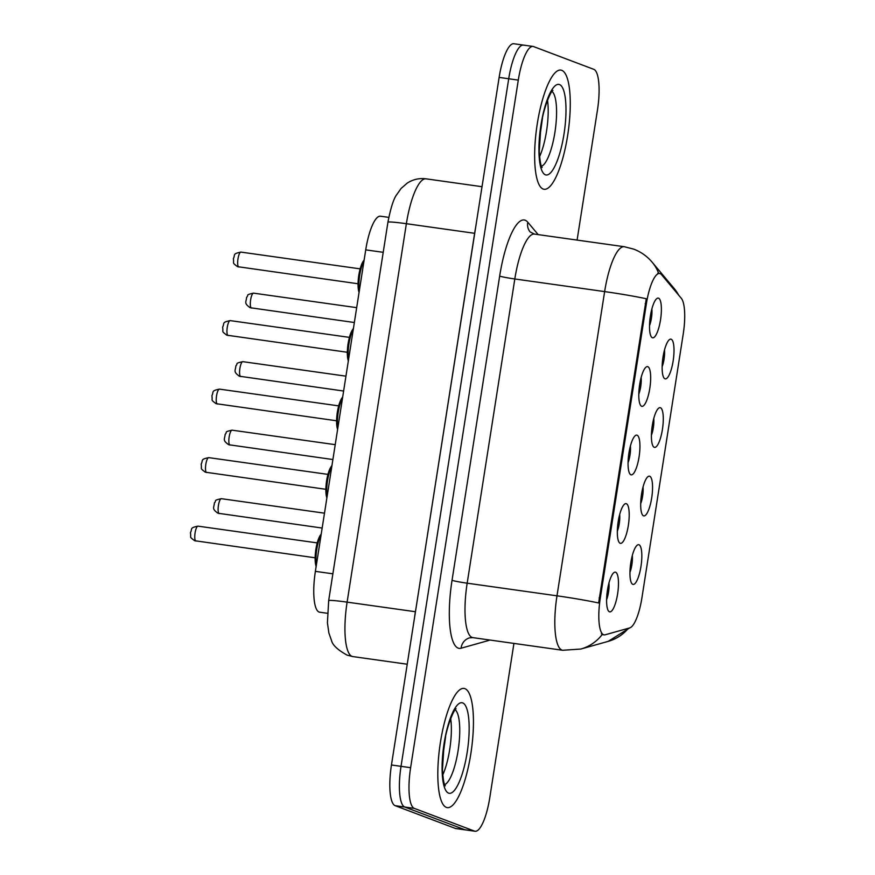 <?xml version="1.0" encoding="UTF-8"?>
<svg xmlns="http://www.w3.org/2000/svg" width="875" height="875" viewBox="0 0 875 875"><rect width="100%" height="100%" fill="white"/><g stroke="black" fill="none" stroke-linecap="round" stroke-linejoin="round"><path stroke-width="1.31" d="M649.72 476.252A20.059 5.294 -82 0 1 651.689 497.952A20.059 5.294 -82 0 1 643.519 515.823A20.059 5.294 -82 0 1 642.502 514.948A20.059 5.294 -82 0 1 641.375 495.305A20.059 5.294 -82 0 1 647.872 476.733A20.059 5.294 -82 0 1 649.72 476.252M640.686 503.705A12.534 3.303 98 0 0 643.037 487.036M660.45 407.739A20.059 5.294 -82 0 1 662.419 429.439A20.059 5.294 -82 0 1 654.248 447.311A20.059 5.294 -82 0 1 653.231 446.436A20.059 5.294 -82 0 1 652.105 426.792A20.059 5.294 -82 0 1 658.602 408.22A20.059 5.294 -82 0 1 660.45 407.739M651.416 435.192A12.534 3.303 98 0 0 653.767 418.523M671.18 339.227A20.059 5.294 -82 0 1 673.148 360.927A20.059 5.294 -82 0 1 664.978 378.798A20.059 5.294 -82 0 1 663.961 377.923A20.059 5.294 -82 0 1 662.834 358.28A20.059 5.294 -82 0 1 669.331 339.708A20.059 5.294 -82 0 1 671.18 339.227M662.145 366.691A12.534 3.303 98 0 0 664.497 350.011M638.991 544.764A20.059 5.294 -82 0 1 640.959 566.464A20.059 5.294 -82 0 1 632.789 584.336A20.059 5.294 -82 0 1 631.772 583.461A20.059 5.294 -82 0 1 630.645 563.817A20.059 5.294 -82 0 1 637.142 545.245A20.059 5.294 -82 0 1 638.991 544.764M629.967 572.217A12.534 3.303 98 0 0 632.308 555.548M626.369 503.716A20.059 5.294 -82 0 1 628.337 525.416A20.059 5.294 -82 0 1 620.167 543.288A20.059 5.294 -82 0 1 619.15 542.413A20.059 5.294 -82 0 1 618.023 522.769A20.059 5.294 -82 0 1 624.52 504.197A20.059 5.294 -82 0 1 626.369 503.716M617.334 531.169A12.534 3.303 98 0 0 619.686 514.5M637.098 435.203A20.059 5.294 -82 0 1 639.067 456.903A20.059 5.294 -82 0 1 630.897 474.775A20.059 5.294 -82 0 1 629.88 473.9A20.059 5.294 -82 0 1 628.753 454.256A20.059 5.294 -82 0 1 635.25 435.684A20.059 5.294 -82 0 1 637.098 435.203M628.064 462.656A12.534 3.303 98 0 0 630.416 445.988M647.828 366.691A20.059 5.294 -82 0 1 649.797 388.391A20.059 5.294 -82 0 1 641.627 406.262A20.059 5.294 -82 0 1 640.609 405.387A20.059 5.294 -82 0 1 639.483 385.744A20.059 5.294 -82 0 1 645.98 367.172A20.059 5.294 -82 0 1 647.828 366.691M638.794 394.144A12.534 3.303 98 0 0 641.134 377.475M658.547 298.178A20.059 5.294 -82 0 1 660.516 319.878A20.059 5.294 -82 0 1 652.356 337.75A20.059 5.294 -82 0 1 651.339 336.875A20.059 5.294 -82 0 1 650.212 317.231A20.059 5.294 -82 0 1 656.709 298.659A20.059 5.294 -82 0 1 658.547 298.178M649.523 325.631A12.534 3.303 98 0 0 651.864 308.963M615.639 572.228A20.059 5.294 -82 0 1 617.608 593.928A20.059 5.294 -82 0 1 609.438 611.8A20.059 5.294 -82 0 1 608.42 610.914A20.059 5.294 -82 0 1 607.294 591.281A20.059 5.294 -82 0 1 613.791 572.698A20.059 5.294 -82 0 1 615.639 572.228M606.605 599.681A12.534 3.303 98 0 0 608.956 583.002M327.381 613.277L319.648 612.194A37.614 9.92 -82 0 1 319.08 612.041A37.614 9.92 -82 0 1 315.383 571.353L365.728 249.867A37.614 9.92 -82 0 1 380.461 216.202L388.795 217.372M605.161 634.791A33.852 8.936 -82 0 1 604.122 634.878A33.852 8.936 -82 0 1 603.597 634.747A33.852 8.936 -82 0 1 600.283 598.128L646.373 303.8A33.852 8.936 -82 0 1 659.63 273.503A33.852 8.936 -82 0 1 661.555 274.706L681.33 298.342A33.852 8.936 -82 0 1 683.244 333.889L641.944 597.691A33.852 8.936 -82 0 1 629.727 627.9L605.161 634.791M446.327 807.373A60.178 15.881 98 0 0 447.245 807.614A60.178 15.881 98 0 0 471.1 751.986A60.178 15.881 98 0 0 464.92 688.658A60.178 15.881 98 0 0 464.002 688.417A60.178 15.881 98 0 0 440.158 744.034A60.178 15.881 98 0 0 446.327 807.373A60.178 15.881 98 0 0 447.245 807.614A60.178 15.881 98 0 0 471.1 751.986A60.178 15.881 98 0 0 464.92 688.658A60.178 15.881 98 0 0 464.002 688.417A60.178 15.881 98 0 0 440.158 744.034A60.178 15.881 98 0 0 446.327 807.373M543.156 189.044A60.178 15.881 98 0 0 544.075 189.273A60.178 15.881 98 0 0 567.93 133.656A60.178 15.881 98 0 0 561.75 70.317A60.178 15.881 98 0 0 560.831 70.087A60.178 15.881 98 0 0 536.987 125.705A60.178 15.881 98 0 0 543.156 189.044A60.178 15.881 98 0 0 544.075 189.273A60.178 15.881 98 0 0 567.93 133.656A60.178 15.881 98 0 0 561.75 70.317A60.178 15.881 98 0 0 560.831 70.087A60.178 15.881 98 0 0 536.987 125.705A60.178 15.881 98 0 0 543.156 189.044M598.631 602.973L646.275 298.747A43.881 2.516 -171.1 0 0 604.636 291.594A50.148 13.234 -82 0 1 624.28 246.717L534.461 234.095A50.148 13.234 98 0 0 514.817 278.972L467.173 583.188A50.148 13.234 98 0 0 472.095 637.438A50.148 13.234 98 0 0 472.861 637.634L469.667 637.831A12.534 12.009 74.3 0 0 461.081 648.222A62.694 16.537 -82 0 1 452.036 580.311L499.669 276.095A12.534 0.722 -171.1 0 0 514.817 278.972L604.636 291.594L556.992 595.82A43.881 2.516 8.9 0 1 598.631 602.973M603.433 634.55L601.42 633.763M577.095 240.089L597.461 110.009A37.614 9.92 98 0 0 593.775 69.322L533.597 46.594A37.614 9.92 98 0 0 533.028 46.441L523.447 45.095A37.614 9.92 98 0 0 508.714 78.761L401.034 766.347A37.614 9.92 98 0 0 404.731 807.034L464.898 829.752A37.614 9.92 98 0 0 465.467 829.905A37.614 9.92 98 0 1 464.898 829.752L404.731 807.034A37.614 9.92 98 0 1 401.034 766.347L508.714 78.761A37.614 9.92 98 0 1 523.447 45.095A37.614 9.92 98 0 1 524.016 45.248M533.028 46.441A37.614 9.92 98 0 0 518.295 80.106L410.616 767.692A37.614 9.92 98 0 0 414.312 808.38L474.48 831.108A37.614 9.92 98 0 0 475.048 831.25A37.614 9.92 98 0 0 489.792 797.595L513.931 643.409M523.447 45.095L513.866 43.75A37.614 9.92 98 0 0 499.133 77.405L391.453 764.991A37.614 9.92 98 0 0 395.15 805.678L455.317 828.406A37.614 9.92 98 0 0 455.897 828.559L475.048 831.25M646.373 303.8L645.192 303.636M600.283 598.128L599.102 597.953M332.872 573.814L315.383 571.353M383.217 252.317L365.728 249.867M499.669 276.095A62.694 16.537 -82 0 1 525.197 220.238A62.694 16.537 -82 0 1 527.789 222.217L538.169 234.609M472.861 637.634L562.68 650.267A50.148 13.234 -82 0 1 561.914 650.07A50.148 13.234 -82 0 1 556.992 595.82L467.173 583.188A12.534 0.722 -171.1 0 1 452.036 580.311M562.68 650.267L580.836 649.042A43.881 42.044 -105.7 0 0 602.186 634.55M678.672 295.159A43.881 41.18 -39.9 0 0 674.22 288.575L679.077 295.652M629.617 627.933L608.202 641.364A43.881 42.044 -105.7 0 0 628.425 628.272M658.7 273.372A43.881 41.18 -39.9 0 0 652.181 262.238L674.22 288.575M489.748 640.008A62.694 16.537 -82 0 1 488.447 640.544L461.081 648.222M518.295 80.106L499.133 77.405M410.616 767.692L391.453 764.991M414.312 808.38L395.15 805.678M474.48 831.108L455.317 828.406M488.447 640.544A12.534 12.009 74.3 0 1 488.545 639.844M534.461 234.095L530.152 231.952A12.534 11.769 140.1 0 1 527.789 222.217M415.461 611.734L474.633 233.308L406.372 223.705A25.08 1.433 -171.1 0 0 387.931 222.217C390.622 208.327 393.455 199.281 396.419 195.081L401.1 188.442L407.203 183.127C412.956 179.408 419.223 177.975 426.027 178.828A50.148 13.234 98 0 0 406.372 223.705L347.113 602.131A50.148 13.234 98 0 0 352.034 656.381A50.148 13.234 98 0 0 352.8 656.578L407.236 664.223M414.597 617.214A50.148 13.234 -82 0 1 415.373 611.723L347.113 602.131A25.08 1.433 -171.1 0 0 328.672 600.644L387.931 222.217M474.709 233.319L474.633 233.308A50.148 13.234 -82 0 1 475.562 227.872M198.144 526.181A7.525 1.98 98 0 0 198.023 526.148A7.525 1.98 98 0 0 195.048 533.094A7.525 1.98 98 0 0 195.814 541.012A7.525 1.98 98 0 0 195.934 541.045A7.525 1.98 98 0 0 196.055 541.045M321.07 535.073A18.802 4.966 98 0 0 316.378 565.009M316.159 566.388A17.555 4.627 -82 0 1 315.897 549.259A17.555 4.627 -82 0 1 321.202 534.242M221.495 498.717A7.525 1.98 98 0 0 221.375 498.684A7.525 1.98 98 0 0 218.4 505.641A7.525 1.98 98 0 0 219.166 513.559A7.525 1.98 98 0 0 219.286 513.581A7.525 1.98 98 0 0 219.406 513.592M444.642 784.645A38.216 10.084 98 0 0 458.423 748.409A38.216 10.084 98 0 0 455.164 709.778M442.75 774.966A38.216 10.084 98 0 0 450.68 718.561M462.689 702.898A45.741 12.064 98 0 0 444.073 743.652A45.741 12.064 98 0 0 448.558 793.122A45.741 12.064 98 0 0 467.173 752.38A45.741 12.064 98 0 0 462.689 702.898M208.873 457.669A7.525 1.98 98 0 0 208.753 457.636A7.525 1.98 98 0 0 205.778 464.592A7.525 1.98 98 0 0 206.544 472.5A7.525 1.98 98 0 0 206.664 472.533A7.525 1.98 98 0 0 206.784 472.533M331.8 466.561A18.802 4.966 98 0 0 327.108 496.497M326.889 497.875A17.555 4.627 -82 0 1 326.627 480.747A17.555 4.627 -82 0 1 331.92 465.73M219.603 389.156A7.525 1.98 98 0 0 219.483 389.123A7.525 1.98 98 0 0 216.508 396.08A7.525 1.98 98 0 0 217.273 403.998A7.525 1.98 98 0 0 217.394 404.02A7.525 1.98 98 0 0 217.503 404.031M342.519 398.048A18.802 4.966 98 0 0 337.837 427.995M337.619 429.363A17.555 4.627 -82 0 1 337.356 412.234A17.555 4.627 -82 0 1 342.65 397.217M230.333 320.644A7.525 1.98 98 0 0 230.212 320.611A7.525 1.98 98 0 0 227.227 327.567A7.525 1.98 98 0 0 228.003 335.486A7.525 1.98 98 0 0 228.123 335.508A7.525 1.98 98 0 0 228.233 335.519M353.248 329.547A18.802 4.966 98 0 0 348.567 359.483M348.348 360.85A17.555 4.627 -82 0 1 348.086 343.733A17.555 4.627 -82 0 1 353.38 328.705M241.052 252.131A7.525 1.98 98 0 0 240.942 252.098A7.525 1.98 98 0 0 237.956 259.055A7.525 1.98 98 0 0 238.733 266.973A7.525 1.98 98 0 0 238.842 266.995A7.525 1.98 98 0 0 238.962 267.006M363.978 261.034A18.802 4.966 98 0 0 359.297 290.97M359.078 292.337A17.555 4.627 -82 0 1 358.816 275.22A17.555 4.627 -82 0 1 364.109 260.203M232.225 430.205A7.525 1.98 98 0 0 232.105 430.172A7.525 1.98 98 0 0 229.13 437.128A7.525 1.98 98 0 0 229.895 445.047A7.525 1.98 98 0 0 230.016 445.069A7.525 1.98 98 0 0 230.136 445.08M242.955 361.692A7.525 1.98 98 0 0 242.834 361.659A7.525 1.98 98 0 0 239.859 368.616A7.525 1.98 98 0 0 240.625 376.534A7.525 1.98 98 0 0 240.745 376.556A7.525 1.98 98 0 0 240.866 376.567M253.684 293.18A7.525 1.98 98 0 0 253.564 293.147A7.525 1.98 98 0 0 250.589 300.103A7.525 1.98 98 0 0 251.355 308.022A7.525 1.98 98 0 0 251.475 308.055A7.525 1.98 98 0 0 251.584 308.055M541.472 166.316A38.216 10.084 98 0 0 555.253 130.069A38.216 10.084 98 0 0 551.994 91.438M539.58 156.625A38.216 10.084 98 0 0 547.509 100.231M559.519 84.569A45.741 12.064 98 0 0 540.903 125.322A45.741 12.064 98 0 0 545.387 174.792A45.741 12.064 98 0 0 564.003 134.039A45.741 12.064 98 0 0 559.519 84.569M604.122 634.878L602.492 634.648M659.63 273.503L657.803 273.241M652.181 262.238C647.194 256.309 641.058 251.945 633.773 249.145L624.28 246.717M580.836 649.042L608.202 641.364M352.8 656.578L347.047 655.102C337.695 649.917 332.511 645.017 331.472 640.413L328.869 632.964L327.425 622.748L328.672 600.644M426.027 178.828L482.016 186.703M315.087 557.791L194.567 540.695C188.825 536.178 191.341 538.475 190.444 532.667C192.588 528.686 189.262 527.931 198.023 526.148L317.177 542.894M316.105 566.77L315.077 558.6L315.711 550.2L317.428 542.008L321.267 533.761M324.494 513.177L221.375 498.684C212.614 500.544 216.989 500.489 214.419 502.863C214.025 507.916 211.488 508.55 217.919 513.231L322.164 528.052M445.244 785.848C445.736 785.455 443.537 787.697 442.455 769.497L443.964 746.178C445.911 727.628 454.267 708.717 456.083 708.783M442.837 756.438L445.659 736.389M325.817 489.289L205.297 472.183C199.555 467.666 202.07 469.963 201.173 464.155C203.317 460.173 199.992 459.419 208.753 457.636L327.906 474.381M326.834 498.258L325.806 490.087L326.441 481.698L328.158 473.495L331.997 465.259M336.547 420.777L216.027 403.67C210.284 399.153 212.8 401.45 211.903 395.642C214.047 391.661 210.722 390.906 219.483 389.123L338.636 405.869M337.564 429.745L336.536 421.575L337.17 413.186L338.887 404.983L342.727 396.747M347.277 352.264L226.756 335.169C221.014 330.641 223.519 332.938 222.633 327.13C224.777 323.148 221.441 322.394 230.212 320.611L349.366 337.367M348.294 361.233L347.266 353.062L347.9 344.673L349.617 336.47L353.456 328.234M357.995 283.752L237.486 266.656C231.744 262.128 234.248 264.436 233.363 258.617C235.506 254.636 232.17 253.881 240.942 252.098L360.095 268.855M359.023 292.72L357.995 284.55L358.63 276.161L360.336 267.958L364.186 259.722M335.223 444.664L232.105 430.172C223.344 432.031 227.719 431.977 225.148 434.35C224.755 439.403 222.217 440.037 228.648 444.719L332.894 459.539M345.953 376.163L242.834 361.659C234.073 363.519 238.448 363.464 235.878 365.838C235.484 370.902 232.947 371.536 239.378 376.217L343.623 391.027M356.683 307.65L253.564 293.147C244.792 295.006 249.178 294.952 246.608 297.325C246.214 302.389 243.677 303.023 250.108 307.705L354.353 322.514M542.073 167.519C542.566 167.125 540.367 169.367 539.284 151.167L540.794 127.837C542.741 109.298 551.097 90.388 552.913 90.453M539.667 138.108L542.489 118.059"/></g></svg>
